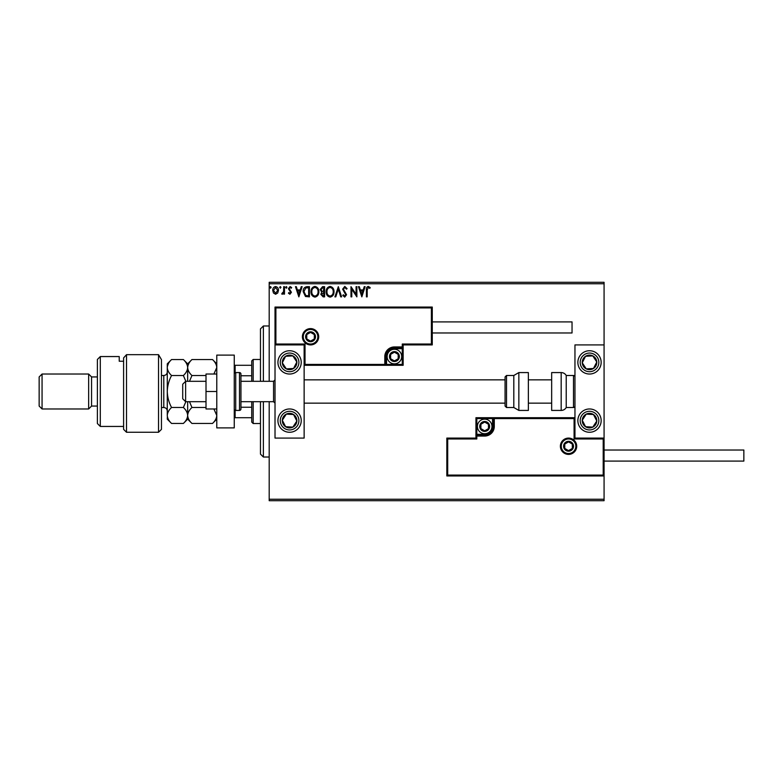 <?xml version="1.0" encoding="UTF-8"?>
<svg xmlns="http://www.w3.org/2000/svg" width="783" height="783" viewBox="0 0 783 783"><rect width="100%" height="100%" fill="white"/><g stroke="black" fill="none" stroke-linecap="round" stroke-linejoin="round"><path stroke-width="1.17" d="M277.711 293.018L275.596 294.251L273.482 293.018L272.729 290.376C272.709 288.261 273.659 286.979 275.596 286.539C277.534 286.979 278.494 288.261 278.474 290.376L277.711 293.018M284.483 286.666L284.483 294.114L283.7 294.114L283.7 293.018L282.34 294.251L281.743 293.987L282.115 293.204L283.573 291.726L283.7 286.666L284.483 286.666M289.916 294.251L288.408 293.185L288.868 292.548L289.867 293.331L290.63 292.333L288.408 288.692L290.062 286.539L291.668 287.547L291.217 288.232L290.15 287.449L289.191 288.653L291.413 292.294L289.916 294.251M307.073 286.666L309.442 286.666L309.442 296.865L305.478 296.493L303.168 291.638C303.05 288.692 304.352 287.038 307.073 286.666M324.602 286.666L324.602 296.865L323.154 296.865L320.805 294.339L321.764 292.167L320.159 289.563L322.557 286.666L324.602 286.666M338.315 286.666L341.584 296.865L340.732 296.865L338.256 289.133L335.78 296.865L334.918 296.865L338.315 286.666M356.089 286.666L356.872 286.666L356.872 296.865L351.782 289.26L351.782 296.865L350.99 296.865L350.99 286.666L356.089 294.251L356.089 286.666M367.198 290.082L367.198 296.865L366.415 296.865L366.415 289.974C366.101 288.124 366.718 286.94 368.274 286.412L370.202 287.586L369.801 288.369L368.284 287.449L367.198 290.082M269.195 283.759L269.195 282.301L604.075 282.301L604.075 283.759L269.195 283.759L269.195 381.311M269.195 401.689L269.195 499.241L604.075 499.241L604.075 500.699L269.195 500.699L269.195 499.241M604.075 283.759L604.075 344.911L574.957 344.911L574.957 438.089L604.075 438.089L604.075 344.911M603.204 475.075L604.075 475.947L446.829 475.947L446.829 438.089L447.7 438.969L447.7 475.075L603.204 475.075L603.204 438.969L604.075 438.089L604.075 499.241M361.834 296.865L358.438 286.666L359.299 286.666L360.346 289.935L363.204 289.935L364.252 286.666L365.103 286.666L361.834 296.865M344.784 286.412L347.075 288.633L346.438 289.152L344.843 287.449L343.414 289.181L346.556 294.741L344.726 297.119L342.758 295.397L343.375 294.77L344.735 296.072L345.763 294.79L342.631 289.162L344.784 286.412M334.008 291.716C334.067 294.623 332.775 296.424 330.132 297.119C327.441 296.493 326.12 294.711 326.168 291.765C326.12 288.858 327.421 287.067 330.074 286.412C332.736 287.048 334.047 288.819 334.008 291.716M318.847 291.716C318.906 294.623 317.614 296.424 314.981 297.119C312.28 296.493 310.959 294.711 311.008 291.765C310.959 288.858 312.26 287.067 314.913 286.412C317.575 287.048 318.887 288.819 318.847 291.716M298.861 296.865L295.465 286.666L296.317 286.666L297.364 289.935L300.222 289.935L301.269 286.666L302.121 286.666L298.861 296.865M286.969 287.39L286.314 288.232L285.658 287.39L286.314 286.539L286.969 287.39M280.96 287.39L280.304 288.232L279.648 287.39L280.304 286.539L280.96 287.39M271.153 287.39L270.507 288.232L269.851 287.39L270.507 286.539L271.153 287.39M360.679 290.982L361.775 294.398L362.872 290.982L360.679 290.982M326.951 291.775C326.912 294.105 327.96 295.534 330.103 296.072C332.227 295.514 333.274 294.065 333.225 291.726C333.264 289.407 332.217 287.978 330.103 287.449C327.95 287.978 326.902 289.416 326.951 291.775M323.007 295.817L323.819 295.817L323.819 292.548L321.598 294.32L323.007 295.817M323.418 291.501L323.819 287.713L322.919 287.713L320.942 289.563L322.175 291.384L323.418 291.501M311.791 291.775C311.751 294.105 312.809 295.534 314.942 296.072C317.076 295.514 318.113 294.065 318.064 291.726C318.104 289.407 317.066 287.978 314.942 287.449C312.789 287.978 311.742 289.416 311.791 291.775M308.659 295.817L308.659 287.713L305.722 287.978L303.951 291.638L305.889 295.534L308.659 295.817M297.697 290.982L298.793 294.398L299.889 290.982L297.697 290.982M273.512 290.366L275.596 293.331L277.691 290.366L275.596 287.449L273.512 290.366M289.583 350.735A11.647 11.647 0 0 1 301.23 362.382A11.647 11.647 0 0 1 289.583 374.029A11.647 11.647 0 0 1 277.936 362.382A11.647 11.647 0 0 1 289.583 350.735M289.583 432.265A11.647 11.647 0 0 0 301.23 420.618A11.647 11.647 0 0 0 289.583 408.971A11.647 11.647 0 0 0 277.936 420.618A11.647 11.647 0 0 0 289.583 432.265M304.137 344.911L304.137 438.089L275.019 438.089L275.019 344.911L304.137 344.911L305.018 344.031L305.018 364.418L304.137 365.289L386.548 365.289L386.548 364.418L402.276 364.418L402.276 348.689L394.417 348.689A7.859 7.859 0 0 0 386.548 356.559L386.548 364.418L385.676 364.418A0.871 0.871 0 0 1 384.805 365.289L384.805 356.559A9.611 9.611 0 0 1 394.417 346.947L402.276 346.947L402.276 344.031L431.394 344.031L431.394 307.925L432.265 307.053L432.265 344.911L403.147 344.911L403.147 346.947L402.276 346.947L402.276 347.818L394.417 347.818A8.74 8.74 0 0 0 385.676 356.559L385.676 364.418L305.018 364.418M589.511 432.265A11.647 11.647 0 0 1 577.864 420.618A11.647 11.647 0 0 1 589.511 408.971A11.647 11.647 0 0 1 601.158 420.618A11.647 11.647 0 0 1 589.511 432.265M589.511 350.735A11.647 11.647 0 0 0 577.864 362.382A11.647 11.647 0 0 0 589.511 374.029A11.647 11.647 0 0 0 601.158 362.382A11.647 11.647 0 0 0 589.511 350.735A11.647 11.647 0 0 1 595.883 372.131M185.62 401.689L182.713 398.782L182.713 384.218L185.62 381.311L185.62 401.689L206.007 401.689M240.949 401.689L273.561 401.689L273.561 381.311L275.019 379.853M561.264 446.241A7.282 7.282 0 0 0 568.546 453.523A7.282 7.282 0 0 0 575.828 446.241A7.282 7.282 0 0 0 568.546 438.969A7.282 7.282 0 0 0 561.264 446.241M446.829 438.089L475.947 438.089L475.947 436.053L476.818 436.053L476.818 438.969L447.7 438.969M484.687 434.311L484.687 435.182L476.818 435.182A0.871 0.871 0 0 0 475.947 436.053L475.947 417.711L492.546 417.711L492.546 418.582L476.818 418.582L476.818 434.311L484.687 434.311A7.859 7.859 0 0 0 492.546 426.441L492.546 418.582L493.417 418.582A0.871 0.871 0 0 1 494.288 417.711L492.546 417.711M484.687 436.053L484.687 435.182A8.74 8.74 0 0 0 493.417 426.441L493.417 418.582L494.288 418.582L494.288 417.711L574.957 417.711L574.086 418.582L494.288 418.582L494.288 426.441A9.611 9.611 0 0 1 484.687 436.053L476.818 436.053L476.818 434.311L475.947 434.311M447.7 475.075L446.829 475.947M475.947 438.089L476.818 438.969M603.204 438.969L574.086 438.969L574.957 438.089M475.947 417.711L476.818 418.582M317.829 336.759A7.282 7.282 0 0 0 310.548 329.477A7.282 7.282 0 0 0 303.266 336.759A7.282 7.282 0 0 0 310.548 344.031A7.282 7.282 0 0 0 317.829 336.759M431.394 307.925L275.89 307.925L275.89 344.031L275.019 344.911L275.019 307.053L432.265 307.053M403.147 348.689L402.276 348.689L402.276 347.818A0.871 0.871 0 0 0 403.147 346.947L403.147 365.289L386.548 365.289M432.265 344.911L431.394 344.031M403.147 344.911L402.276 344.031M275.89 307.925L275.019 307.053M403.147 365.289L402.276 364.418M398.782 356.559A4.365 4.365 0 0 0 390.629 354.376A4.365 4.365 0 0 0 394.417 360.924A4.365 4.365 0 0 0 398.782 356.559M398.195 356.559L398.195 354.376L394.417 352.184L390.629 354.376L390.629 358.741L394.417 360.924L398.195 358.741L398.195 356.559M387.135 356.559A7.282 7.282 0 0 1 394.417 349.277A7.282 7.282 0 0 1 401.689 356.559A7.282 7.282 0 0 1 394.417 363.841A7.282 7.282 0 0 1 387.135 356.559M390.629 354.376L390.629 358.741L394.417 360.924L398.195 358.741L398.195 354.376L394.417 352.184M489.052 426.441A4.365 4.365 0 0 0 480.899 424.259A4.365 4.365 0 0 0 484.687 430.816A4.365 4.365 0 0 0 489.052 426.441M488.465 426.441L488.465 424.259L484.687 422.076L480.899 424.259L480.899 428.624L484.687 430.816L488.465 428.624L488.465 426.441M477.405 426.441A7.282 7.282 0 0 1 484.687 419.159A7.282 7.282 0 0 1 491.959 426.441A7.282 7.282 0 0 1 484.687 433.723A7.282 7.282 0 0 1 477.405 426.441M480.899 424.259L480.899 428.624L484.687 430.816M488.465 428.624L488.465 424.259M572.921 446.241A4.365 4.365 0 0 0 564.768 444.059A4.365 4.365 0 0 0 568.546 450.616A4.365 4.365 0 0 0 572.921 446.241M572.334 446.241L572.334 444.059L568.546 441.876L564.768 444.059L564.768 448.434L568.546 450.616L572.334 448.434L572.334 446.241M564.768 444.059L564.768 448.434L568.546 450.616M572.334 448.434L572.334 444.059M314.913 336.759A4.365 4.365 0 0 0 306.76 334.566A4.365 4.365 0 0 0 310.548 341.124A4.365 4.365 0 0 0 314.913 336.759M314.326 336.759L314.326 334.566L310.548 332.384L306.76 334.566L306.76 338.941L310.548 341.124L314.326 338.941L314.326 336.759M306.76 334.566L306.76 338.941L310.548 341.124L314.326 338.941L314.326 334.566M283.485 416.634A7.282 7.282 0 0 0 292.871 427.117A7.282 7.282 0 0 0 293.566 414.53A7.282 7.282 0 0 0 283.485 416.634M284.307 417.173L282.311 420.217L285.599 426.715L292.871 427.117L296.845 421.019L293.566 414.53L286.294 414.129L284.307 417.173M289.583 408.971A11.647 11.647 0 0 1 299.331 426.989A11.647 11.647 0 0 1 283.211 430.376A11.647 11.647 0 0 1 279.825 414.246M282.311 420.217L285.599 426.715L292.871 427.117L296.845 421.019L293.566 414.53L286.294 414.129L282.311 420.217M583.423 416.634A7.282 7.282 0 0 0 592.8 427.117A7.282 7.282 0 0 0 593.494 414.53A7.282 7.282 0 0 0 583.423 416.634M584.235 417.173L582.249 420.217L585.537 426.715L592.8 427.117L596.783 421.019L593.494 414.53L586.232 414.129L584.235 417.173M582.249 420.217L585.537 426.715L592.8 427.117L596.783 421.019L593.494 414.53L586.232 414.129L582.249 420.217M595.609 358.399A7.282 7.282 0 0 0 582.249 362.783A7.282 7.282 0 0 0 593.494 368.47A7.282 7.282 0 0 0 595.609 358.399M594.796 358.927L592.8 355.883L585.537 356.285L582.249 362.783L586.232 368.871L593.494 368.47L596.783 361.981L594.796 358.927M589.511 374.029A11.647 11.647 0 0 1 579.763 368.754M592.8 355.883L585.537 356.285L582.249 362.783L586.232 368.871L593.494 368.47L596.783 361.981L592.8 355.883M295.671 358.399A7.282 7.282 0 0 0 282.311 362.783A7.282 7.282 0 0 0 293.566 368.47A7.282 7.282 0 0 0 295.671 358.399M294.858 358.927L292.871 355.883L285.599 356.285L282.311 362.783L286.294 368.871L293.566 368.47L296.845 361.981L294.858 358.927M299.331 356.011A11.647 11.647 0 0 1 295.954 372.131A11.647 11.647 0 0 1 279.825 368.754M292.871 355.883L285.599 356.285L282.311 362.783L286.294 368.871L293.566 368.47L296.845 361.981L292.871 355.883M561.176 410.429A5.824 5.824 0 0 0 566.217 407.512L566.217 375.488A5.824 5.824 0 0 0 561.176 372.571L551.663 372.571L551.663 410.429L561.176 410.429L561.176 372.571M566.217 407.512L573.499 407.512A1.458 1.458 0 0 0 574.957 406.064M573.499 407.512L573.499 375.488A1.458 1.458 0 0 1 574.957 376.936M573.499 375.488L566.217 375.488M518.845 410.429L528.359 410.429L528.359 372.571L518.845 372.571L518.845 410.429L513.805 407.512L513.805 375.488L506.523 375.488L506.523 407.512L505.064 406.064L505.064 376.936L506.523 375.488M505.064 386.577L505.064 379.853L304.137 379.853M604.075 450.029L743.85 450.029L743.85 461.099L604.075 461.099M432.265 321.901L572.04 321.901L572.04 332.971L432.265 332.971M216.783 391.5L206.007 391.5L206.007 408.971L216.783 408.971M206.007 391.5L206.007 374.029L216.783 374.029M216.783 427.9L216.783 355.1L234.254 355.1L234.254 427.9L216.783 427.9M235.712 372.571L235.712 410.429L239.49 410.429A1.458 1.458 0 0 0 240.949 408.971L240.949 374.029A1.458 1.458 0 0 0 239.49 372.571L235.712 372.571A1.458 1.458 0 0 0 234.254 374.029M235.712 410.429A1.458 1.458 0 0 1 234.254 408.971M263.372 401.689L263.372 457.018L260.465 454.111L260.465 401.689M260.465 381.311L260.465 328.889L263.372 325.982L263.372 381.311M253.183 401.689L253.183 423.534L251.725 422.076L251.725 401.689M251.725 381.311L251.725 360.924L253.183 359.466L253.183 381.311M253.183 423.534L260.465 423.534M253.183 359.466L260.465 359.466M251.725 417.711L234.254 417.711M251.725 407.248L240.949 407.248M251.725 375.752L240.949 375.752M234.254 365.289L235.125 365.289L235.125 372.698M251.725 365.289L235.125 365.289M235.125 410.302L235.125 417.711M161.455 429.358L158.538 432.265L158.538 354.67L161.455 359.603L161.455 429.358M100.302 426.441L97.386 423.534L97.386 359.466L100.302 356.559L100.302 426.441L123.597 426.441M91.562 406.064L91.562 376.936L88.655 374.029L88.655 408.971L91.562 406.064L97.386 406.064M42.067 408.971L39.15 406.064L39.15 376.936L42.067 374.029L42.067 408.971L88.655 408.971M42.067 374.029L88.655 374.029M91.562 376.936L97.386 376.936M123.597 361.237L119.231 361.237L119.231 356.559L119.231 361.237M100.302 356.559L119.231 356.559M126.513 432.265L123.597 429.358L123.597 357.919L126.513 354.67L158.538 354.67L126.513 354.67L126.513 432.265L158.538 432.265M126.513 354.67L123.597 357.919M161.455 359.603L158.538 354.67M213.896 408.971L216.783 415.46C216.617 418.259 215.188 420.921 212.506 423.446L191.943 423.446C189.271 420.96 187.842 418.298 187.666 415.46C187.822 412.651 189.251 409.989 191.943 407.473L206.007 407.473M189.476 381.311L191.943 375.527L206.007 375.527M191.943 407.473L189.476 401.689M191.943 375.527C189.261 373.021 187.832 370.359 187.666 367.54C187.832 364.721 189.261 362.059 191.943 359.554L212.506 359.554C215.188 362.059 216.607 364.721 216.783 367.54L213.896 374.029M188.86 363.429L187.969 365.455M187.666 381.311L187.666 363.841L191.943 359.554M191.943 423.446L187.666 419.159L187.666 401.689M185.845 401.689L183.379 407.473C186.06 409.959 187.48 412.621 187.666 415.46C187.499 418.259 186.07 420.921 183.379 423.446L171.555 423.446C168.883 420.96 167.454 418.298 167.278 415.46L167.278 363.841L171.555 359.554L183.379 359.554C186.06 362.059 187.489 364.721 187.666 367.54C187.489 370.359 186.06 373.021 183.379 375.527L185.845 381.311M187.666 367.54L187.587 366.513M171.555 423.446L167.278 419.159L167.366 416.566M167.278 415.46C167.445 412.651 168.864 409.989 171.555 407.473C168.883 402.501 167.454 397.177 167.278 391.5C167.445 385.892 168.864 380.567 171.555 375.527C168.874 373.031 167.454 370.369 167.278 367.54C167.445 364.731 168.874 362.069 171.555 359.554M168.472 363.429L167.366 366.434M171.555 375.527L183.379 375.527M171.555 407.473L183.379 407.473M576.699 446.241A8.153 8.153 0 0 1 568.546 454.394A8.153 8.153 0 0 1 560.393 446.241A8.153 8.153 0 0 1 568.546 438.089A8.153 8.153 0 0 1 576.699 446.241M574.086 438.969L574.086 418.582M492.546 426.441L494.288 426.441M302.395 336.759A8.153 8.153 0 0 1 310.548 328.606A8.153 8.153 0 0 1 318.701 336.759A8.153 8.153 0 0 1 310.548 344.911A8.153 8.153 0 0 1 302.395 336.759M275.89 344.031L305.018 344.031M394.417 348.689L394.417 346.947M386.548 356.559L384.805 356.559M399.359 356.559A4.952 4.952 0 0 0 394.417 351.606A4.952 4.952 0 0 0 389.464 356.559A4.952 4.952 0 0 0 394.417 361.511A4.952 4.952 0 0 0 399.359 356.559M489.629 426.441A4.952 4.952 0 0 0 484.687 421.489A4.952 4.952 0 0 0 479.734 426.441A4.952 4.952 0 0 0 484.687 431.394A4.952 4.952 0 0 0 489.629 426.441M573.499 446.241A4.952 4.952 0 0 0 568.546 441.299A4.952 4.952 0 0 0 563.594 446.241A4.952 4.952 0 0 0 568.546 451.194A4.952 4.952 0 0 0 573.499 446.241M315.5 336.759A4.952 4.952 0 0 0 310.548 331.806A4.952 4.952 0 0 0 305.595 336.759A4.952 4.952 0 0 0 310.548 341.701A4.952 4.952 0 0 0 315.5 336.759M281.782 415.519A9.318 9.318 0 0 0 284.483 428.418A9.318 9.318 0 0 0 297.383 425.717A9.318 9.318 0 0 0 294.682 412.817A9.318 9.318 0 0 0 281.782 415.519M581.71 415.519A9.318 9.318 0 0 0 584.421 428.418A9.318 9.318 0 0 0 597.312 425.717A9.318 9.318 0 0 0 594.61 412.817A9.318 9.318 0 0 0 581.71 415.519M597.312 357.283A9.318 9.318 0 0 0 584.421 354.582A9.318 9.318 0 0 0 581.71 367.481A9.318 9.318 0 0 0 594.61 370.183A9.318 9.318 0 0 0 597.312 357.283M297.383 357.283A9.318 9.318 0 0 0 284.483 354.582A9.318 9.318 0 0 0 281.782 367.481A9.318 9.318 0 0 0 294.682 370.183A9.318 9.318 0 0 0 297.383 357.283M239.49 410.429L239.49 372.571M161.455 407.512L163.784 407.512L163.784 375.488C165.908 375.272 167.073 374.108 167.278 371.994M273.561 401.689L275.019 403.147M551.663 403.147L528.359 403.147M505.064 403.147L304.137 403.147M551.663 379.853L528.359 379.853M185.62 381.311L206.007 381.311M240.949 381.311L273.561 381.311M506.523 407.512L513.805 407.512M518.845 372.571L513.805 375.488M263.372 325.982L269.195 325.982M263.372 457.018L269.195 457.018M216.783 363.841L212.506 359.554M216.783 419.159L212.506 423.446M187.666 419.159L183.379 423.446M187.666 363.841L183.379 359.554M161.455 375.488L163.784 375.488M163.784 407.512C165.908 407.728 167.073 408.892 167.278 411.006"/></g></svg>
